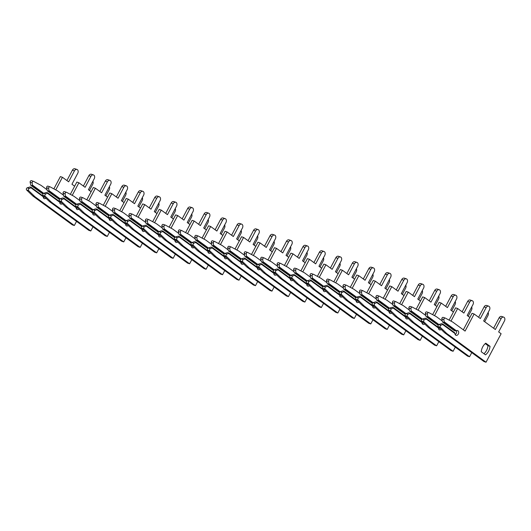 <?xml version="1.0" encoding="UTF-8"?>
<svg xmlns="http://www.w3.org/2000/svg" width="531" height="531" viewBox="0 0 531 531"><rect width="100%" height="100%" fill="white"/><g stroke="black" fill="none" stroke-linecap="round" stroke-linejoin="round"><path stroke-width="0.8" d="M485.234 343.617L487.989 345.628A9.797 7.082 -71.6 0 1 486.509 350.473A9.797 7.082 -71.6 0 1 483.987 353.739M488.566 351.157A9.797 7.082 -71.6 0 1 485.52 354.861L481.239 351.728A9.797 7.082 -71.6 0 1 485.765 343.179L490.047 346.312A9.797 7.082 -71.6 0 1 488.566 351.157M442.542 322.038L443.777 322.443L455.445 330.979L454.211 330.567L442.542 322.038L441.832 318.952A1.254 0.909 -71.6 0 1 442.018 318.016A1.254 0.909 -71.6 0 1 443.166 317.372A1.254 0.909 -71.6 0 1 443.272 317.419L445.117 318.029M444.108 321.759L443.889 319.635A1.254 0.909 -71.6 0 1 444.082 318.7A1.254 0.909 -71.6 0 1 445.224 318.056A1.254 0.909 -71.6 0 1 445.33 318.102L452.711 322.045L465.076 331.092L474.13 313.994L480.356 318.54L486.157 307.582A2.761 1.998 -71.6 0 1 488.679 306.168A2.761 1.998 -71.6 0 1 489.456 309.991L483.655 320.956L495.35 329.505L501.151 318.547A2.761 1.998 -71.6 0 1 503.673 317.133A2.761 1.998 -71.6 0 1 504.45 320.956L498.649 331.921L501.118 333.727L486.031 362.228L446.671 333.441L440.405 327.401A1.254 0.909 -71.6 0 1 440.305 325.822A1.254 0.909 -71.6 0 1 440.936 325.211L442.655 324.501L454.914 333.468A2.509 1.819 108.4 0 0 456.023 335.333A2.509 1.819 108.4 0 0 458.538 333.528A2.509 1.819 108.4 0 0 457.603 330.567A2.509 1.819 108.4 0 0 456.368 330.727L444.108 321.759L443.777 322.443M486.031 362.228L483.973 361.545L444.613 332.758L438.347 326.718A1.254 0.909 -71.6 0 1 438.248 325.138A1.254 0.909 -71.6 0 1 438.878 324.527L441.673 323.678L442.907 324.089L442.655 324.501M442.907 324.089L454.576 332.618L454.914 333.468M455.445 330.979L456.368 330.727M455.147 334.523A2.509 1.819 108.4 0 0 456.421 330.7M463.331 329.817L472.072 313.31L474.13 313.994M478.61 317.266L484.099 306.898A2.761 1.998 -71.6 0 1 486.622 305.484L488.679 306.168M493.604 328.231L499.094 317.863A2.761 1.998 -71.6 0 1 501.616 316.449L503.673 317.133M444.613 332.758L446.671 333.441M490.047 346.312L487.989 345.628M438.194 325.251L426.074 316.569L425.364 313.482A1.254 0.909 -71.6 0 1 425.55 312.547A1.254 0.909 -71.6 0 1 426.698 311.903A1.254 0.909 -71.6 0 1 426.798 311.949L428.65 312.56M438.891 324.521L427.641 316.29L427.422 314.166A1.254 0.909 -71.6 0 1 427.608 313.23A1.254 0.909 -71.6 0 1 428.756 312.586A1.254 0.909 -71.6 0 1 428.862 312.633L436.243 316.576L442.018 320.804M471.76 352.611L469.563 356.759L467.506 356.075L428.145 327.295L421.873 321.248A1.254 0.909 -71.6 0 1 421.78 319.669A1.254 0.909 -71.6 0 1 422.41 319.058L425.205 318.208L426.439 318.62L426.187 319.031L438.447 327.999A2.509 1.819 108.4 0 0 439.555 329.87A2.509 1.819 108.4 0 0 441.168 329.439M469.563 356.759L430.203 327.979L423.937 321.932A1.254 0.909 -71.6 0 1 423.838 320.352A1.254 0.909 -71.6 0 1 424.468 319.742L426.187 319.031M426.439 318.62L438.108 327.156L438.447 327.999M438.679 329.054A2.509 1.819 108.4 0 0 439.708 328.032M449.107 320.12L455.605 307.841L457.662 308.524L463.888 313.071L469.689 302.112A2.761 1.998 -71.6 0 1 472.212 300.699A2.761 1.998 -71.6 0 1 472.988 304.522L467.187 315.487L469.875 317.452M462.143 311.797L467.632 301.429A2.761 1.998 -71.6 0 1 470.154 300.015L472.212 300.699M426.074 316.569L427.309 316.974L438.314 325.025M427.641 316.29L427.309 316.974M488.135 312.493A2.761 1.998 -71.6 0 1 487.982 315.487L484.69 321.713M450.992 321.129L457.662 308.524M428.145 327.295L430.203 327.979M421.727 319.781L409.607 311.1L408.897 308.013A1.254 0.909 -71.6 0 1 409.082 307.077A1.254 0.909 -71.6 0 1 410.231 306.44A1.254 0.909 -71.6 0 1 410.33 306.48L412.182 307.097M424.468 319.742L422.41 319.058L411.173 310.821L410.954 308.697A1.254 0.909 -71.6 0 1 411.14 307.761A1.254 0.909 -71.6 0 1 412.288 307.117A1.254 0.909 -71.6 0 1 412.395 307.164L419.775 311.106L425.55 315.334M455.293 347.141L453.096 351.29L451.038 350.606L411.678 321.826L405.405 315.786A1.254 0.909 -71.6 0 1 405.312 314.199A1.254 0.909 -71.6 0 1 405.943 313.589L408.737 312.746L409.972 313.151L409.72 313.562L421.979 322.529A2.509 1.819 108.4 0 0 423.088 324.401A2.509 1.819 108.4 0 0 424.7 323.976M453.096 351.29L413.735 322.509L407.469 316.469A1.254 0.909 -71.6 0 1 407.37 314.883A1.254 0.909 -71.6 0 1 408 314.272L409.72 313.562M409.972 313.151L421.641 321.686L421.979 322.529M422.211 323.585A2.509 1.819 108.4 0 0 423.24 322.569M432.639 314.651L439.137 302.371L441.195 303.055L447.421 307.602L453.222 296.643A2.761 1.998 -71.6 0 1 455.744 295.229A2.761 1.998 -71.6 0 1 456.521 299.059L450.719 310.018L453.408 311.989M445.675 306.327L451.164 295.959A2.761 1.998 -71.6 0 1 453.686 294.546L455.744 295.229M409.607 311.1L410.841 311.511L421.846 319.556M411.173 310.821L410.841 311.511M471.661 307.024A2.761 1.998 -71.6 0 1 471.515 310.024L468.223 316.244M434.524 315.66L441.195 303.055M411.678 321.826L413.735 322.509M405.259 314.312L393.139 305.63L392.429 302.551A1.254 0.909 -71.6 0 1 392.615 301.615A1.254 0.909 -71.6 0 1 393.763 300.971A1.254 0.909 -71.6 0 1 393.863 301.011L395.714 301.628M408 314.272L405.943 313.589L394.706 305.352L394.487 303.234A1.254 0.909 -71.6 0 1 394.672 302.298A1.254 0.909 -71.6 0 1 395.821 301.654A1.254 0.909 -71.6 0 1 395.92 301.694L403.301 305.637L409.082 309.865M438.825 341.672L436.628 345.82L434.57 345.137L395.21 316.357L388.938 310.316A1.254 0.909 -71.6 0 1 388.845 308.737A1.254 0.909 -71.6 0 1 389.475 308.119L392.27 307.276L393.504 307.681L393.252 308.093L405.511 317.06A2.509 1.819 108.4 0 0 406.62 318.932A2.509 1.819 108.4 0 0 408.233 318.507M436.628 345.82L397.268 317.04L390.995 311A1.254 0.909 -71.6 0 1 390.902 309.42A1.254 0.909 -71.6 0 1 391.533 308.803L393.252 308.093M393.504 307.681L405.173 316.217L405.511 317.06M405.744 318.115A2.509 1.819 108.4 0 0 406.773 317.1M416.165 309.181L422.669 296.902L424.727 297.586L430.953 302.139L436.754 291.174A2.761 1.998 -71.6 0 1 439.276 289.76A2.761 1.998 -71.6 0 1 440.053 293.59L434.252 304.548L436.94 306.52M429.207 300.858L434.697 290.49A2.761 1.998 -71.6 0 1 437.212 289.076L439.276 289.76M393.139 305.63L394.374 306.042L405.379 314.086M394.706 305.352L394.374 306.042M455.193 301.555A2.761 1.998 -71.6 0 1 455.047 304.555L451.755 310.774M418.056 310.19L424.727 297.586M395.21 316.357L397.268 317.04M388.792 308.843L376.671 300.161L375.955 297.081A1.254 0.909 -71.6 0 1 376.147 296.145A1.254 0.909 -71.6 0 1 377.295 295.501A1.254 0.909 -71.6 0 1 377.395 295.541L379.24 296.159M391.533 308.803L389.475 308.119L378.238 299.889L378.019 297.765A1.254 0.909 -71.6 0 1 378.205 296.829A1.254 0.909 -71.6 0 1 379.353 296.185A1.254 0.909 -71.6 0 1 379.453 296.225L386.833 300.168L392.615 304.396M422.357 336.209L420.16 340.351L418.103 339.667L378.742 310.887L372.47 304.847A1.254 0.909 -71.6 0 1 372.377 303.267A1.254 0.909 -71.6 0 1 373.008 302.65L375.802 301.807L377.037 302.219L376.784 302.624L389.044 311.591A2.509 1.819 108.4 0 0 390.146 313.463A2.509 1.819 108.4 0 0 391.765 313.038M420.16 340.351L380.8 311.571L374.528 305.531A1.254 0.909 -71.6 0 1 374.435 303.951A1.254 0.909 -71.6 0 1 375.065 303.334L376.784 302.624M377.037 302.219L388.705 310.748L389.044 311.591M389.276 312.646A2.509 1.819 108.4 0 0 390.305 311.631M399.697 303.712L406.202 291.433L408.259 292.116L414.485 296.67L420.286 285.705A2.761 1.998 -71.6 0 1 422.809 284.291A2.761 1.998 -71.6 0 1 423.585 288.121L417.778 299.079L420.472 301.05M412.74 295.395L418.229 285.021A2.761 1.998 -71.6 0 1 420.744 283.607L422.809 284.291M376.671 300.161L377.906 300.573L388.911 308.617M378.238 299.889L377.906 300.573M438.725 296.092A2.761 1.998 -71.6 0 1 438.579 299.086L435.287 305.305M401.589 304.721L408.259 292.116M378.742 310.887L380.8 311.571M372.324 303.374L360.204 294.692L359.487 291.612A1.254 0.909 -71.6 0 1 359.679 290.676A1.254 0.909 -71.6 0 1 360.828 290.032A1.254 0.909 -71.6 0 1 360.927 290.079L362.773 290.689M373.021 302.643L361.764 294.42L361.551 292.296A1.254 0.909 -71.6 0 1 361.737 291.36A1.254 0.909 -71.6 0 1 362.885 290.716A1.254 0.909 -71.6 0 1 362.985 290.762L370.366 294.705L376.147 298.926M405.89 330.74L403.693 334.888L401.635 334.205L362.275 305.418L356.002 299.378A1.254 0.909 -71.6 0 1 355.909 297.798A1.254 0.909 -71.6 0 1 356.54 297.181L359.334 296.338L360.569 296.749L360.317 297.161L372.576 306.128A2.509 1.819 108.4 0 0 373.678 307.993A2.509 1.819 108.4 0 0 375.298 307.568M403.693 334.888L364.332 306.102L358.06 300.061A1.254 0.909 -71.6 0 1 357.967 298.482A1.254 0.909 -71.6 0 1 358.598 297.864L360.317 297.161M360.569 296.749L372.238 305.279L372.576 306.128M372.808 307.183A2.509 1.819 108.4 0 0 373.837 306.161M383.229 298.243L389.734 285.963L391.792 286.647L398.011 291.2L403.819 280.235A2.761 1.998 -71.6 0 1 406.334 278.821A2.761 1.998 -71.6 0 1 407.118 282.651L401.31 293.61L404.005 295.581M396.272 289.926L401.761 279.558A2.761 1.998 -71.6 0 1 404.277 278.138L406.334 278.821M360.204 294.692L361.438 295.103L372.443 303.155M361.764 294.42L361.438 295.103M422.258 290.623A2.761 1.998 -71.6 0 1 422.112 293.616L418.813 299.836M385.121 299.252L391.792 286.647M362.275 305.418L364.332 306.102M355.856 297.904L343.736 289.222L343.019 286.143A1.254 0.909 -71.6 0 1 343.212 285.207A1.254 0.909 -71.6 0 1 344.36 284.563A1.254 0.909 -71.6 0 1 344.46 284.609L346.305 285.22M356.553 297.181L345.296 288.95L345.077 286.826A1.254 0.909 -71.6 0 1 345.269 285.89A1.254 0.909 -71.6 0 1 346.418 285.247A1.254 0.909 -71.6 0 1 346.517 285.293L353.898 289.236L359.679 293.464M389.415 325.271L387.225 329.419L385.167 328.735L345.807 299.949L339.535 293.909A1.254 0.909 -71.6 0 1 339.442 292.329A1.254 0.909 -71.6 0 1 340.072 291.711L342.867 290.869L344.101 291.28L343.849 291.692L356.109 300.659A2.509 1.819 108.4 0 0 357.21 302.524A2.509 1.819 108.4 0 0 358.83 302.099M387.225 329.419L347.865 300.632L341.592 294.592A1.254 0.909 -71.6 0 1 341.499 293.012A1.254 0.909 -71.6 0 1 342.13 292.395L343.849 291.692M344.101 291.28L355.77 299.809L356.109 300.659M356.341 301.714A2.509 1.819 108.4 0 0 357.37 300.692M366.762 292.78L373.266 280.494L375.324 281.178L381.543 285.731L387.351 274.773A2.761 1.998 -71.6 0 1 389.867 273.352A2.761 1.998 -71.6 0 1 390.65 277.182L384.842 288.141L387.537 290.112M379.804 284.457L385.294 274.089A2.761 1.998 -71.6 0 1 387.809 272.668L389.867 273.352M343.736 289.222L344.971 289.634L355.976 297.685M345.296 288.95L344.971 289.634M405.79 285.154A2.761 1.998 -71.6 0 1 405.644 288.147L402.345 294.366M368.653 293.782L375.324 281.178M345.807 299.949L347.865 300.632M339.389 292.442L327.269 283.76L326.552 280.673A1.254 0.909 -71.6 0 1 326.744 279.737A1.254 0.909 -71.6 0 1 327.892 279.094A1.254 0.909 -71.6 0 1 327.992 279.14L329.837 279.751M342.13 292.395L340.072 291.711L328.828 283.481L328.609 281.357A1.254 0.909 -71.6 0 1 328.802 280.421A1.254 0.909 -71.6 0 1 329.95 279.777A1.254 0.909 -71.6 0 1 330.05 279.824L337.431 283.766L343.212 287.994M372.948 319.801L370.757 323.95L368.693 323.266L329.339 294.479L323.067 288.439A1.254 0.909 -71.6 0 1 322.974 286.859A1.254 0.909 -71.6 0 1 323.605 286.249L326.399 285.399L327.634 285.811L327.381 286.222L339.641 295.19A2.509 1.819 108.4 0 0 340.743 297.055A2.509 1.819 108.4 0 0 342.362 296.63M370.757 323.95L331.397 295.163L325.125 289.123A1.254 0.909 -71.6 0 1 325.032 287.543A1.254 0.909 -71.6 0 1 325.662 286.932L327.381 286.222M327.634 285.811L339.302 294.34L339.641 295.19M339.873 296.245A2.509 1.819 108.4 0 0 340.902 295.223M350.294 287.311L356.799 275.031L358.856 275.715L365.076 280.262L370.884 269.303A2.761 1.998 -71.6 0 1 373.399 267.889A2.761 1.998 -71.6 0 1 374.182 271.713L368.375 282.678L371.069 284.643M363.33 278.987L368.826 268.62A2.761 1.998 -71.6 0 1 371.342 267.206L373.399 267.889M327.269 283.76L328.503 284.165L339.508 292.216M328.828 283.481L328.503 284.165M389.323 279.684A2.761 1.998 -71.6 0 1 389.177 282.678L385.878 288.904M352.186 288.313L358.856 275.715M329.339 294.479L331.397 295.163M322.921 286.972L310.801 278.29L310.084 275.204A1.254 0.909 -71.6 0 1 310.277 274.268A1.254 0.909 -71.6 0 1 311.425 273.624A1.254 0.909 -71.6 0 1 311.524 273.671L313.37 274.281M325.662 286.932L323.605 286.249L312.361 278.012L312.142 275.888A1.254 0.909 -71.6 0 1 312.334 274.952A1.254 0.909 -71.6 0 1 313.482 274.308A1.254 0.909 -71.6 0 1 313.582 274.354L320.963 278.297L326.744 282.525M356.48 314.332L354.29 318.481L352.226 317.797L312.872 289.017L306.599 282.97A1.254 0.909 -71.6 0 1 306.506 281.39A1.254 0.909 -71.6 0 1 307.137 280.78L309.931 279.93L311.166 280.341L310.914 280.753L323.173 289.72A2.509 1.819 108.4 0 0 324.275 291.592A2.509 1.819 108.4 0 0 325.895 291.161M354.29 318.481L314.929 289.7L308.657 283.654A1.254 0.909 -71.6 0 1 308.564 282.074A1.254 0.909 -71.6 0 1 309.195 281.463L310.914 280.753M311.166 280.341L322.835 288.877L323.173 289.72M323.406 290.776A2.509 1.819 108.4 0 0 324.434 289.753M333.826 281.842L340.331 269.562L342.389 270.246L348.608 274.792L354.416 263.834A2.761 1.998 -71.6 0 1 356.932 262.42A2.761 1.998 -71.6 0 1 357.715 266.243L351.907 277.209L354.602 279.173M346.862 273.518L352.358 263.15A2.761 1.998 -71.6 0 1 354.874 261.737L356.932 262.42M310.801 278.29L312.036 278.695L323.04 286.747M312.361 278.012L312.036 278.695M372.855 274.215A2.761 1.998 -71.6 0 1 372.709 277.209L369.41 283.435M335.711 282.85L342.389 270.246M312.872 289.017L314.929 289.7M306.453 281.503L294.333 272.821L293.616 269.735A1.254 0.909 -71.6 0 1 293.809 268.799A1.254 0.909 -71.6 0 1 294.957 268.162A1.254 0.909 -71.6 0 1 295.057 268.201L296.902 268.819M309.195 281.463L307.137 280.78L295.893 272.542L295.674 270.418A1.254 0.909 -71.6 0 1 295.867 269.482A1.254 0.909 -71.6 0 1 297.015 268.839A1.254 0.909 -71.6 0 1 297.114 268.885L304.495 272.828L310.277 277.056M340.013 308.863L337.816 313.011L335.758 312.328L296.404 283.547L290.132 277.507A1.254 0.909 -71.6 0 1 290.039 275.921A1.254 0.909 -71.6 0 1 290.669 275.31L293.464 274.467L294.698 274.872L294.446 275.284L306.706 284.251A2.509 1.819 108.4 0 0 307.807 286.123A2.509 1.819 108.4 0 0 309.427 285.698M337.816 313.011L298.462 284.231L292.189 278.191A1.254 0.909 -71.6 0 1 292.096 276.605A1.254 0.909 -71.6 0 1 292.727 275.994L294.446 275.284M294.698 274.872L306.36 283.408L306.706 284.251M306.938 285.306A2.509 1.819 108.4 0 0 307.967 284.291M317.359 276.372L323.864 264.093L325.921 264.777L332.14 269.323L337.948 258.365A2.761 1.998 -71.6 0 1 340.464 256.951A2.761 1.998 -71.6 0 1 341.247 260.781L335.439 271.739L338.134 273.711M330.395 268.049L335.891 257.681A2.761 1.998 -71.6 0 1 338.406 256.267L340.464 256.951M294.333 272.821L295.568 273.233L306.573 281.277M295.893 272.542L295.568 273.233M356.387 268.746A2.761 1.998 -71.6 0 1 356.241 271.746L352.942 277.965M319.244 277.381L325.921 264.777M296.404 283.547L298.462 284.231M289.986 276.034L277.866 267.352L277.149 264.272A1.254 0.909 -71.6 0 1 277.341 263.336A1.254 0.909 -71.6 0 1 278.483 262.692A1.254 0.909 -71.6 0 1 278.589 262.732L280.434 263.349M290.676 275.304L279.425 267.073L279.206 264.956A1.254 0.909 -71.6 0 1 279.399 264.02A1.254 0.909 -71.6 0 1 280.547 263.376A1.254 0.909 -71.6 0 1 280.647 263.416L288.028 267.358L293.809 271.587M323.545 303.393L321.348 307.542L319.29 306.858L279.937 278.078L273.664 272.038A1.254 0.909 -71.6 0 1 273.571 270.458A1.254 0.909 -71.6 0 1 274.202 269.841L276.996 268.998L278.231 269.403L277.978 269.814L290.238 278.782A2.509 1.819 108.4 0 0 291.34 280.653A2.509 1.819 108.4 0 0 292.959 280.229M321.348 307.542L281.994 278.762L275.722 272.722A1.254 0.909 -71.6 0 1 275.629 271.142A1.254 0.909 -71.6 0 1 276.259 270.525L277.978 269.814M278.231 269.403L289.893 277.939L290.238 278.782M290.47 279.837A2.509 1.819 108.4 0 0 291.499 278.821M300.891 270.903L307.396 258.624L309.454 259.307L315.673 263.861L321.481 252.895A2.761 1.998 -71.6 0 1 323.996 251.482A2.761 1.998 -71.6 0 1 324.78 255.311L318.972 266.27L321.667 268.241M313.927 262.579L319.416 252.212A2.761 1.998 -71.6 0 1 321.939 250.798L323.996 251.482M277.866 267.352L279.1 267.763L290.105 275.808M279.425 267.073L279.1 267.763M339.92 263.276A2.761 1.998 -71.6 0 1 339.767 266.277L336.475 272.496M302.776 271.912L309.454 259.307M279.937 278.078L281.994 278.762M273.518 270.564L261.398 261.883L260.681 258.803A1.254 0.909 -71.6 0 1 260.874 257.867A1.254 0.909 -71.6 0 1 262.015 257.223A1.254 0.909 -71.6 0 1 262.122 257.263L263.967 257.88M276.259 270.525L274.202 269.841L262.958 261.61L262.739 259.486A1.254 0.909 -71.6 0 1 262.931 258.551A1.254 0.909 -71.6 0 1 264.08 257.907A1.254 0.909 -71.6 0 1 264.179 257.947L271.56 261.889L277.341 266.117M307.077 297.931L304.88 302.073L302.823 301.389L263.469 272.609L257.196 266.569A1.254 0.909 -71.6 0 1 257.104 264.989A1.254 0.909 -71.6 0 1 257.734 264.372L260.529 263.529L261.763 263.94L261.511 264.345L273.77 273.312A2.509 1.819 108.4 0 0 274.872 275.184A2.509 1.819 108.4 0 0 276.492 274.759M304.88 302.073L265.527 273.292L259.254 267.252A1.254 0.909 -71.6 0 1 259.161 265.673A1.254 0.909 -71.6 0 1 259.792 265.055L261.511 264.345M261.763 263.94L273.425 272.469L273.77 273.312M274.003 274.368A2.509 1.819 108.4 0 0 275.031 273.352M284.424 265.434L290.928 253.154L292.986 253.838L299.205 258.391L305.013 247.426A2.761 1.998 -71.6 0 1 307.529 246.012A2.761 1.998 -71.6 0 1 308.305 249.842L302.504 260.801L305.199 262.772M297.46 257.117L302.949 246.742A2.761 1.998 -71.6 0 1 305.471 245.329L307.529 246.012M261.398 261.883L262.633 262.294L273.638 270.339M262.958 261.61L262.633 262.294M323.452 257.814A2.761 1.998 -71.6 0 1 323.299 260.807L320.007 267.027M286.309 266.443L292.986 253.838M263.469 272.609L265.527 273.292M257.05 265.095L244.93 256.413L244.214 253.333A1.254 0.909 -71.6 0 1 244.406 252.398A1.254 0.909 -71.6 0 1 245.548 251.754A1.254 0.909 -71.6 0 1 245.654 251.8L247.499 252.411M259.792 265.055L257.734 264.372L246.49 256.141L246.271 254.017A1.254 0.909 -71.6 0 1 246.464 253.081A1.254 0.909 -71.6 0 1 247.605 252.437A1.254 0.909 -71.6 0 1 247.711 252.484L255.092 256.427L260.874 260.648M290.61 292.462L288.413 296.61L286.355 295.926L247.001 267.139L240.729 261.099A1.254 0.909 -71.6 0 1 240.636 259.52A1.254 0.909 -71.6 0 1 241.266 258.902L244.061 258.059L245.295 258.471L245.043 258.882L257.303 267.85A2.509 1.819 108.4 0 0 258.405 269.715A2.509 1.819 108.4 0 0 260.024 269.29M288.413 296.61L249.059 267.823L242.786 261.783A1.254 0.909 -71.6 0 1 242.694 260.203A1.254 0.909 -71.6 0 1 243.324 259.586L245.043 258.882M245.295 258.471L256.958 267L257.303 267.85M257.535 268.905A2.509 1.819 108.4 0 0 258.564 267.883M267.956 259.964L274.461 247.685L276.518 248.369L282.738 252.922L288.539 241.963A2.761 1.998 -71.6 0 1 291.061 240.543A2.761 1.998 -71.6 0 1 291.838 244.373L286.036 255.331L288.731 257.303M280.992 251.648L286.481 241.28A2.761 1.998 -71.6 0 1 289.003 239.859L291.061 240.543M244.93 256.413L246.165 256.825L257.17 264.876M246.49 256.141L246.165 256.825M306.984 252.344A2.761 1.998 -71.6 0 1 306.832 255.338L303.54 261.557M269.841 260.973L276.518 248.369M247.001 267.139L249.059 267.823M240.583 259.626L228.463 250.944L227.746 247.864A1.254 0.909 -71.6 0 1 227.938 246.928A1.254 0.909 -71.6 0 1 229.08 246.284A1.254 0.909 -71.6 0 1 229.186 246.331L231.031 246.942M243.324 259.586L241.266 258.902L230.023 250.672L229.804 248.548A1.254 0.909 -71.6 0 1 229.996 247.612A1.254 0.909 -71.6 0 1 231.138 246.968A1.254 0.909 -71.6 0 1 231.244 247.015L238.625 250.957L244.406 255.185M274.142 286.992L271.945 291.141L269.887 290.457L230.527 261.67L224.261 255.63A1.254 0.909 -71.6 0 1 224.168 254.05A1.254 0.909 -71.6 0 1 224.799 253.433L227.593 252.59L228.828 253.002L228.569 253.413L240.835 262.38A2.509 1.819 108.4 0 0 241.937 264.246A2.509 1.819 108.4 0 0 243.556 263.821M271.945 291.141L232.591 262.354L226.319 256.314A1.254 0.909 -71.6 0 1 226.226 254.734A1.254 0.909 -71.6 0 1 226.856 254.117L228.569 253.413M228.828 253.002L240.49 261.531L240.835 262.38M241.067 263.436A2.509 1.819 108.4 0 0 242.09 262.414M251.488 254.502L257.986 242.216L260.051 242.899L266.27 247.453L272.071 236.494A2.761 1.998 -71.6 0 1 274.593 235.074A2.761 1.998 -71.6 0 1 275.37 238.904L269.569 249.862L272.264 251.833M264.524 246.178L270.013 235.81A2.761 1.998 -71.6 0 1 272.536 234.39L274.593 235.074M228.463 250.944L229.697 251.355L240.702 259.407M230.023 250.672L229.697 251.355M290.517 246.875A2.761 1.998 -71.6 0 1 290.364 249.869L287.072 256.088M253.373 255.504L260.051 242.899M230.527 261.67L232.591 262.354M224.115 254.163L211.995 245.481L211.278 242.395A1.254 0.909 -71.6 0 1 211.471 241.459A1.254 0.909 -71.6 0 1 212.612 240.815A1.254 0.909 -71.6 0 1 212.719 240.862L214.564 241.472M226.856 254.117L224.799 253.433L213.555 245.203L213.336 243.079A1.254 0.909 -71.6 0 1 213.528 242.143A1.254 0.909 -71.6 0 1 214.67 241.499A1.254 0.909 -71.6 0 1 214.776 241.545L222.157 245.488L227.938 249.716M257.674 281.523L255.477 285.671L253.42 284.988L214.059 256.201L207.794 250.161A1.254 0.909 -71.6 0 1 207.701 248.581A1.254 0.909 -71.6 0 1 208.325 247.97L211.119 247.121L212.36 247.532L212.101 247.944L224.367 256.911A2.509 1.819 108.4 0 0 225.469 258.776A2.509 1.819 108.4 0 0 227.089 258.351M255.477 285.671L216.124 256.885L209.851 250.844A1.254 0.909 -71.6 0 1 209.758 249.265A1.254 0.909 -71.6 0 1 210.389 248.654L212.101 247.944M212.36 247.532L224.022 256.061L224.367 256.911M224.6 257.966A2.509 1.819 108.4 0 0 225.622 256.944M235.021 249.032L241.519 236.753L243.583 237.437L249.802 241.983L255.603 231.025A2.761 1.998 -71.6 0 1 258.126 229.611A2.761 1.998 -71.6 0 1 258.902 233.434L253.101 244.399L255.796 246.364M248.057 240.709L253.546 230.341A2.761 1.998 -71.6 0 1 256.068 228.927L258.126 229.611M211.995 245.481L213.23 245.886L224.235 253.937M213.555 245.203L213.23 245.886M274.049 241.406A2.761 1.998 -71.6 0 1 273.896 244.399L270.604 250.625M236.906 250.035L243.583 237.437M214.059 256.201L216.124 256.885M207.648 248.694L195.527 240.012L194.811 236.926A1.254 0.909 -71.6 0 1 195.003 235.99A1.254 0.909 -71.6 0 1 196.145 235.346A1.254 0.909 -71.6 0 1 196.251 235.392L198.096 236.003M208.338 247.964L197.087 239.733L196.868 237.609A1.254 0.909 -71.6 0 1 197.061 236.673A1.254 0.909 -71.6 0 1 198.202 236.029A1.254 0.909 -71.6 0 1 198.309 236.076L205.689 240.019L211.471 244.247M241.207 276.054L239.01 280.202L236.952 279.518L197.592 250.738L191.326 244.691A1.254 0.909 -71.6 0 1 191.233 243.112A1.254 0.909 -71.6 0 1 191.857 242.501L194.651 241.651L195.893 242.063L195.634 242.475L207.9 251.442A2.509 1.819 108.4 0 0 209.002 253.314A2.509 1.819 108.4 0 0 210.621 252.882M239.01 280.202L199.649 251.422L193.384 245.375A1.254 0.909 -71.6 0 1 193.291 243.795A1.254 0.909 -71.6 0 1 193.921 243.185L195.634 242.475M195.893 242.063L207.555 250.599L207.9 251.442M208.125 252.497A2.509 1.819 108.4 0 0 209.154 251.475M218.553 243.563L225.051 231.284L227.109 231.967L233.335 236.514L239.136 225.556A2.761 1.998 -71.6 0 1 241.658 224.142A2.761 1.998 -71.6 0 1 242.435 227.965L236.634 238.93L239.328 240.895M231.589 235.24L237.078 224.872A2.761 1.998 -71.6 0 1 239.6 223.458L241.658 224.142M195.527 240.012L196.762 240.417L207.767 248.468M197.087 239.733L196.762 240.417M257.581 235.937A2.761 1.998 -71.6 0 1 257.429 238.93L254.137 245.156M220.438 244.572L227.109 231.967M197.592 250.738L199.649 251.422M191.173 243.225L179.06 234.543L178.343 231.456A1.254 0.909 -71.6 0 1 178.535 230.52A1.254 0.909 -71.6 0 1 179.677 229.883A1.254 0.909 -71.6 0 1 179.783 229.923L181.629 230.54M193.921 243.185L191.857 242.501L180.62 234.264L180.401 232.14A1.254 0.909 -71.6 0 1 180.593 231.204A1.254 0.909 -71.6 0 1 181.735 230.56A1.254 0.909 -71.6 0 1 181.841 230.607L189.222 234.549L195.003 238.777M224.739 270.584L222.542 274.733L220.484 274.049L181.124 245.269L174.858 239.229A1.254 0.909 -71.6 0 1 174.759 237.642A1.254 0.909 -71.6 0 1 175.389 237.032L178.184 236.189L179.418 236.594L179.166 237.005L191.425 245.972A2.509 1.819 108.4 0 0 192.534 247.844A2.509 1.819 108.4 0 0 194.147 247.419M222.542 274.733L183.182 245.953L176.916 239.912A1.254 0.909 -71.6 0 1 176.823 238.326A1.254 0.909 -71.6 0 1 177.454 237.715L179.166 237.005M179.418 236.594L191.087 245.13L191.425 245.972M191.658 247.028A2.509 1.819 108.4 0 0 192.687 246.012M202.085 238.094L208.583 225.814L210.641 226.498L216.867 231.045L222.668 220.086A2.761 1.998 -71.6 0 1 225.19 218.672A2.761 1.998 -71.6 0 1 225.967 222.502L220.166 233.461L222.861 235.432M215.121 229.77L220.611 219.403A2.761 1.998 -71.6 0 1 223.133 217.989L225.19 218.672M179.06 234.543L180.294 234.954L191.299 242.999M180.62 234.264L180.294 234.954M241.114 230.467A2.761 1.998 -71.6 0 1 240.961 233.467L237.669 239.687M203.97 239.103L210.641 226.498M181.124 245.269L183.182 245.953M174.706 237.755L162.586 229.073L161.875 225.994A1.254 0.909 -71.6 0 1 162.068 225.058A1.254 0.909 -71.6 0 1 163.209 224.414A1.254 0.909 -71.6 0 1 163.316 224.454L165.161 225.071M177.454 237.715L175.389 237.032L164.152 228.795L163.933 226.677A1.254 0.909 -71.6 0 1 164.125 225.741A1.254 0.909 -71.6 0 1 165.267 225.098A1.254 0.909 -71.6 0 1 165.373 225.137L172.754 229.08L178.535 233.308M208.271 265.122L206.074 269.263L204.017 268.58L164.656 239.8L158.391 233.759A1.254 0.909 -71.6 0 1 158.291 232.18A1.254 0.909 -71.6 0 1 158.922 231.562L161.716 230.72L162.951 231.124L162.698 231.536L174.958 240.503A2.509 1.819 108.4 0 0 176.066 242.375A2.509 1.819 108.4 0 0 177.679 241.95M206.074 269.263L166.714 240.483L160.448 234.443A1.254 0.909 -71.6 0 1 160.355 232.863A1.254 0.909 -71.6 0 1 160.979 232.246L162.698 231.536M162.951 231.124L174.619 239.66L174.958 240.503M175.19 241.559A2.509 1.819 108.4 0 0 176.219 240.543M185.618 232.624L192.116 220.345L194.173 221.029L200.399 225.582L206.201 214.617A2.761 1.998 -71.6 0 1 208.723 213.203A2.761 1.998 -71.6 0 1 209.499 217.033L203.698 227.991L206.386 229.963M198.654 224.301L204.143 213.933A2.761 1.998 -71.6 0 1 206.665 212.519L208.723 213.203M162.586 229.073L163.827 229.485L174.825 237.53M164.152 228.795L163.827 229.485M224.646 224.998A2.761 1.998 -71.6 0 1 224.494 227.998L221.201 234.217M187.503 233.633L194.173 221.029M164.656 239.8L166.714 240.483M158.238 232.286L146.118 223.604L145.408 220.524A1.254 0.909 -71.6 0 1 145.594 219.588A1.254 0.909 -71.6 0 1 146.742 218.945A1.254 0.909 -71.6 0 1 146.848 218.984L148.693 219.602M160.979 232.246L158.922 231.562L147.684 223.332L147.465 221.208A1.254 0.909 -71.6 0 1 147.658 220.272A1.254 0.909 -71.6 0 1 148.799 219.628A1.254 0.909 -71.6 0 1 148.906 219.668L156.287 223.611L162.061 227.839M191.804 259.652L189.607 263.794L187.549 263.11L148.189 234.33L141.923 228.29A1.254 0.909 -71.6 0 1 141.823 226.71A1.254 0.909 -71.6 0 1 142.454 226.093L145.248 225.25L146.483 225.662L146.231 226.067L158.49 235.034A2.509 1.819 108.4 0 0 159.599 236.906A2.509 1.819 108.4 0 0 161.212 236.481M189.607 263.794L150.246 235.014L143.981 228.974A1.254 0.909 -71.6 0 1 143.888 227.394A1.254 0.909 -71.6 0 1 144.512 226.777L146.231 226.067M146.483 225.662L158.152 234.191L158.49 235.034M158.723 236.089A2.509 1.819 108.4 0 0 159.751 235.074M169.15 227.155L175.648 214.876L177.706 215.559L183.932 220.113L189.733 209.148A2.761 1.998 -71.6 0 1 192.255 207.734A2.761 1.998 -71.6 0 1 193.032 211.564L187.231 222.522L189.919 224.494M182.186 218.838L187.675 208.464A2.761 1.998 -71.6 0 1 190.198 207.05L192.255 207.734M146.118 223.604L147.359 224.016L158.357 232.06M147.684 223.332L147.359 224.016M208.179 219.535A2.761 1.998 -71.6 0 1 208.026 222.529L204.734 228.748M171.035 228.164L177.706 215.559M148.189 234.33L150.246 235.014M141.77 226.817L129.65 218.135L128.94 215.055A1.254 0.909 -71.6 0 1 129.126 214.119A1.254 0.909 -71.6 0 1 130.274 213.475A1.254 0.909 -71.6 0 1 130.38 213.522L132.226 214.132M142.467 226.087L131.217 217.863L130.998 215.739A1.254 0.909 -71.6 0 1 131.19 214.803A1.254 0.909 -71.6 0 1 132.332 214.159A1.254 0.909 -71.6 0 1 132.438 214.205L139.819 218.148L145.594 222.37M175.336 254.183L173.139 258.331L171.082 257.648L131.721 228.861L125.449 222.821A1.254 0.909 -71.6 0 1 125.356 221.241A1.254 0.909 -71.6 0 1 125.986 220.624L128.781 219.781L130.015 220.192L129.763 220.604L142.023 229.571A2.509 1.819 108.4 0 0 143.131 231.436A2.509 1.819 108.4 0 0 144.744 231.012M173.139 258.331L133.779 229.545L127.513 223.505A1.254 0.909 -71.6 0 1 127.413 221.925A1.254 0.909 -71.6 0 1 128.044 221.308L129.763 220.604M130.015 220.192L141.684 228.722L142.023 229.571M142.255 230.627A2.509 1.819 108.4 0 0 143.284 229.604M152.682 221.686L159.181 209.406L161.238 210.09L167.464 214.643L173.265 203.685A2.761 1.998 -71.6 0 1 175.788 202.265A2.761 1.998 -71.6 0 1 176.564 206.094L170.763 217.053L173.451 219.024M165.718 213.369L171.208 203.001A2.761 1.998 -71.6 0 1 173.73 201.581L175.788 202.265M129.65 218.135L130.885 218.546L141.89 226.598M131.217 217.863L130.885 218.546M191.711 214.066A2.761 1.998 -71.6 0 1 191.558 217.06L188.266 223.279M154.567 222.695L161.238 210.09M131.721 228.861L133.779 229.545M125.303 221.347L113.183 212.665L112.472 209.586A1.254 0.909 -71.6 0 1 112.658 208.65A1.254 0.909 -71.6 0 1 113.807 208.006A1.254 0.909 -71.6 0 1 113.906 208.052L115.758 208.663M126 220.624L114.749 212.393L114.53 210.269A1.254 0.909 -71.6 0 1 114.716 209.333A1.254 0.909 -71.6 0 1 115.864 208.69A1.254 0.909 -71.6 0 1 115.97 208.736L123.351 212.679L129.126 216.907M158.869 248.714L156.672 252.862L154.614 252.179L115.254 223.392L108.981 217.352A1.254 0.909 -71.6 0 1 108.888 215.772A1.254 0.909 -71.6 0 1 109.519 215.155L112.313 214.312L113.548 214.723L113.295 215.135L125.555 224.102A2.509 1.819 108.4 0 0 126.663 225.967A2.509 1.819 108.4 0 0 128.276 225.542M156.672 252.862L117.311 224.075L111.045 218.035A1.254 0.909 -71.6 0 1 110.946 216.456A1.254 0.909 -71.6 0 1 111.576 215.838L113.295 215.135M113.548 214.723L125.216 223.252L125.555 224.102M125.787 225.157A2.509 1.819 108.4 0 0 126.816 224.135M136.215 216.223L142.713 203.937L144.771 204.621L150.996 209.174L156.798 198.216A2.761 1.998 -71.6 0 1 159.32 196.795A2.761 1.998 -71.6 0 1 160.096 200.625L154.295 211.584L156.984 213.555M149.251 207.9L154.74 197.532A2.761 1.998 -71.6 0 1 157.262 196.112L159.32 196.795M113.183 212.665L114.417 213.077L125.422 221.128M114.749 212.393L114.417 213.077M175.243 208.597A2.761 1.998 -71.6 0 1 175.091 211.59L171.798 217.81M138.1 217.225L144.771 204.621M115.254 223.392L117.311 224.075M108.835 215.885L96.715 207.203L96.005 204.116A1.254 0.909 -71.6 0 1 96.191 203.181A1.254 0.909 -71.6 0 1 97.339 202.537A1.254 0.909 -71.6 0 1 97.439 202.583L99.29 203.194M111.576 215.838L109.519 215.155L98.281 206.924L98.062 204.8A1.254 0.909 -71.6 0 1 98.248 203.864A1.254 0.909 -71.6 0 1 99.397 203.22A1.254 0.909 -71.6 0 1 99.503 203.267L106.884 207.209L112.658 211.438M142.401 243.244L140.204 247.393L138.146 246.709L98.786 217.922L92.513 211.882A1.254 0.909 -71.6 0 1 92.421 210.303A1.254 0.909 -71.6 0 1 93.051 209.692L95.846 208.842L97.08 209.254L96.828 209.665L109.087 218.633A2.509 1.819 108.4 0 0 110.196 220.498A2.509 1.819 108.4 0 0 111.809 220.073M140.204 247.393L100.844 218.606L94.578 212.566A1.254 0.909 -71.6 0 1 94.478 210.986A1.254 0.909 -71.6 0 1 95.109 210.376L96.828 209.665M97.08 209.254L108.749 217.783L109.087 218.633M109.32 219.688A2.509 1.819 108.4 0 0 110.348 218.666M119.747 210.754L126.245 198.475L128.303 199.158L134.529 203.705L140.33 192.746A2.761 1.998 -71.6 0 1 142.852 191.333A2.761 1.998 -71.6 0 1 143.629 195.156L137.828 206.121L140.516 208.086M132.783 202.43L138.272 192.063A2.761 1.998 -71.6 0 1 140.795 190.649L142.852 191.333M96.715 207.203L97.95 207.608L108.955 215.659M98.281 206.924L97.95 207.608M158.769 203.127A2.761 1.998 -71.6 0 1 158.623 206.121L155.331 212.347M121.632 211.756L128.303 199.158M98.786 217.922L100.844 218.606M92.367 210.415L80.247 201.734L79.537 198.647A1.254 0.909 -71.6 0 1 79.723 197.711A1.254 0.909 -71.6 0 1 80.871 197.067A1.254 0.909 -71.6 0 1 80.971 197.114L82.823 197.724M95.109 210.376L93.051 209.692L81.814 201.455L81.595 199.331A1.254 0.909 -71.6 0 1 81.781 198.395A1.254 0.909 -71.6 0 1 82.929 197.751A1.254 0.909 -71.6 0 1 83.028 197.797L90.409 201.74L96.191 205.968M125.933 237.775L123.736 241.924L121.679 241.24L82.318 212.46L76.046 206.413A1.254 0.909 -71.6 0 1 75.953 204.833A1.254 0.909 -71.6 0 1 76.583 204.223L79.378 203.373L80.612 203.785L80.36 204.196L92.62 213.163A2.509 1.819 108.4 0 0 93.728 215.035A2.509 1.819 108.4 0 0 95.341 214.604M123.736 241.924L84.376 213.143L78.103 207.097A1.254 0.909 -71.6 0 1 78.011 205.517A1.254 0.909 -71.6 0 1 78.641 204.906L80.36 204.196M80.612 203.785L92.281 212.32L92.62 213.163M92.852 214.219A2.509 1.819 108.4 0 0 93.881 213.196M103.273 205.285L109.778 193.005L111.835 193.689L118.061 198.236L123.862 187.277A2.761 1.998 -71.6 0 1 126.385 185.863A2.761 1.998 -71.6 0 1 127.161 189.686L121.36 200.652L124.048 202.616M116.316 196.961L121.805 186.593A2.761 1.998 -71.6 0 1 124.32 185.18L126.385 185.863M80.247 201.734L81.482 202.138L92.487 210.19M81.814 201.455L81.482 202.138M142.301 197.658A2.761 1.998 -71.6 0 1 142.155 200.652L138.863 206.878M105.165 206.293L111.835 193.689M82.318 212.46L84.376 213.143M75.9 204.946L63.78 196.264L63.063 193.178A1.254 0.909 -71.6 0 1 63.255 192.242A1.254 0.909 -71.6 0 1 64.404 191.605A1.254 0.909 -71.6 0 1 64.503 191.645L66.348 192.262M76.597 204.216L65.346 195.985L65.127 193.861A1.254 0.909 -71.6 0 1 65.313 192.926A1.254 0.909 -71.6 0 1 66.461 192.282A1.254 0.909 -71.6 0 1 66.561 192.328L73.942 196.271L79.723 200.499M109.466 232.306L107.269 236.454L105.211 235.771L65.851 206.99L59.578 200.95A1.254 0.909 -71.6 0 1 59.485 199.364A1.254 0.909 -71.6 0 1 60.116 198.753L62.91 197.91L64.145 198.315L63.893 198.727L76.152 207.694A2.509 1.819 108.4 0 0 77.254 209.566A2.509 1.819 108.4 0 0 78.873 209.141M107.269 236.454L67.908 207.674L61.636 201.634A1.254 0.909 -71.6 0 1 61.543 200.048A1.254 0.909 -71.6 0 1 62.173 199.437L63.893 198.727M64.145 198.315L75.814 206.851L76.152 207.694M76.384 208.749A2.509 1.819 108.4 0 0 77.413 207.734M86.805 199.815L93.31 187.536L95.368 188.22L101.594 192.766L107.395 181.808A2.761 1.998 -71.6 0 1 109.917 180.394A2.761 1.998 -71.6 0 1 110.694 184.224L104.886 195.182L107.581 197.154M99.848 191.492L105.337 181.124A2.761 1.998 -71.6 0 1 107.853 179.71L109.917 180.394M63.78 196.264L65.014 196.676L76.019 204.72M65.346 195.985L65.014 196.676M125.834 192.189A2.761 1.998 -71.6 0 1 125.688 195.189L122.395 201.408M88.697 200.824L95.368 188.22M65.851 206.99L67.908 207.674M59.432 199.477L47.312 190.795L46.595 187.715A1.254 0.909 -71.6 0 1 46.788 186.779A1.254 0.909 -71.6 0 1 47.936 186.135A1.254 0.909 -71.6 0 1 48.036 186.175L49.881 186.793M60.129 198.747L48.872 190.516L48.66 188.399A1.254 0.909 -71.6 0 1 48.845 187.463A1.254 0.909 -71.6 0 1 49.994 186.819A1.254 0.909 -71.6 0 1 50.093 186.859L57.474 190.802L63.255 195.03M92.998 226.843L90.801 230.985L88.743 230.301L49.383 201.521L43.111 195.481A1.254 0.909 -71.6 0 1 43.018 193.901A1.254 0.909 -71.6 0 1 43.648 193.284L46.443 192.441L47.677 192.846L47.425 193.257L59.684 202.225A2.509 1.819 108.4 0 0 60.786 204.096A2.509 1.819 108.4 0 0 62.406 203.672M90.801 230.985L51.441 202.205L45.168 196.165A1.254 0.909 -71.6 0 1 45.075 194.585A1.254 0.909 -71.6 0 1 45.706 193.968L47.425 193.257M47.677 192.846L59.346 201.382L59.684 202.225M59.917 203.28A2.509 1.819 108.4 0 0 60.946 202.265M70.338 194.346L76.842 182.067L78.9 182.75L85.119 187.304L90.927 176.338A2.761 1.998 -71.6 0 1 93.443 174.925A2.761 1.998 -71.6 0 1 94.226 178.755L88.418 189.713L91.113 191.684M83.38 186.023L88.869 175.655A2.761 1.998 -71.6 0 1 91.385 174.241L93.443 174.925M47.312 190.795L48.547 191.206L59.552 199.251M48.872 190.516L48.547 191.206M109.366 186.72A2.761 1.998 -71.6 0 1 109.22 189.72L105.921 195.939M72.229 195.355L78.9 182.75M49.383 201.521L51.441 202.205M42.965 194.007L30.844 185.326L30.128 182.246A1.254 0.909 -71.6 0 1 30.32 181.31A1.254 0.909 -71.6 0 1 31.468 180.666A1.254 0.909 -71.6 0 1 31.568 180.706L33.413 181.323M43.661 193.277L32.404 185.053L32.185 182.929A1.254 0.909 -71.6 0 1 32.378 181.994A1.254 0.909 -71.6 0 1 33.526 181.35A1.254 0.909 -71.6 0 1 33.626 181.39L41.006 185.332L46.788 189.56M76.524 221.374L74.333 225.516L72.276 224.832L32.915 196.052L26.643 190.012A1.254 0.909 -71.6 0 1 26.55 188.432A1.254 0.909 -71.6 0 1 27.181 187.815L29.975 186.972L31.21 187.383L30.957 187.788L43.217 196.755A2.509 1.819 108.4 0 0 44.319 198.627A2.509 1.819 108.4 0 0 45.938 198.202M74.333 225.516L34.973 196.735L28.701 190.695A1.254 0.909 -71.6 0 1 28.608 189.116A1.254 0.909 -71.6 0 1 29.238 188.498L30.957 187.788M31.21 187.383L42.878 195.912L43.217 196.755M43.449 197.811A2.509 1.819 108.4 0 0 44.478 196.795M53.87 188.877L60.375 176.597L62.432 177.281L68.652 181.834L74.459 170.869A2.761 1.998 -71.6 0 1 76.975 169.455A2.761 1.998 -71.6 0 1 77.758 173.285L71.951 184.244L74.645 186.215M66.913 180.56L72.402 170.185A2.761 1.998 -71.6 0 1 74.917 168.772L76.975 169.455M30.844 185.326L32.079 185.737L43.084 193.782M32.404 185.053L32.079 185.737M92.898 181.257A2.761 1.998 -71.6 0 1 92.752 184.25L89.454 190.47M55.762 189.886L62.432 177.281M32.915 196.052L34.973 196.735M438.878 324.527L440.936 325.211M441.832 318.952L443.889 319.635M438.347 326.718L440.405 327.401M484.099 306.898L486.157 307.582M499.094 317.863L501.151 318.547M425.364 313.482L427.422 314.166M421.873 321.248L423.937 321.932M467.632 301.429L469.689 302.112M408.897 308.013L410.954 308.697M405.405 315.786L407.469 316.469M451.164 295.959L453.222 296.643M392.429 302.551L394.487 303.234M388.938 310.316L390.995 311M434.697 290.49L436.754 291.174M373.008 302.65L375.065 303.334M375.955 297.081L378.019 297.765M372.47 304.847L374.528 305.531M418.229 285.021L420.286 285.705M356.54 297.181L358.598 297.864M359.487 291.612L361.551 292.296M356.002 299.378L358.06 300.061M401.761 279.558L403.819 280.235M343.019 286.143L345.077 286.826M339.535 293.909L341.592 294.592M385.294 274.089L387.351 274.773M326.552 280.673L328.609 281.357M323.067 288.439L325.125 289.123M368.826 268.62L370.884 269.303M310.084 275.204L312.142 275.888M306.599 282.97L308.657 283.654M352.358 263.15L354.416 263.834M290.669 275.31L292.727 275.994M293.616 269.735L295.674 270.418M290.132 277.507L292.189 278.191M335.891 257.681L337.948 258.365M277.149 264.272L279.206 264.956M273.664 272.038L275.722 272.722M319.416 252.212L321.481 252.895M260.681 258.803L262.739 259.486M257.196 266.569L259.254 267.252M302.949 246.742L305.013 247.426M244.214 253.333L246.271 254.017M240.729 261.099L242.786 261.783M286.481 241.28L288.539 241.963M227.746 247.864L229.804 248.548M224.261 255.63L226.319 256.314M270.013 235.81L272.071 236.494M208.325 247.97L210.389 248.654M211.278 242.395L213.336 243.079M207.794 250.161L209.851 250.844M253.546 230.341L255.603 231.025M194.811 236.926L196.868 237.609M191.326 244.691L193.384 245.375M237.078 224.872L239.136 225.556M178.343 231.456L180.401 232.14M174.858 239.229L176.916 239.912M220.611 219.403L222.668 220.086M161.875 225.994L163.933 226.677M158.391 233.759L160.448 234.443M204.143 213.933L206.201 214.617M142.454 226.093L144.512 226.777M145.408 220.524L147.465 221.208M141.923 228.29L143.981 228.974M187.675 208.464L189.733 209.148M125.986 220.624L128.044 221.308M128.94 215.055L130.998 215.739M125.449 222.821L127.513 223.505M171.208 203.001L173.265 203.685M112.472 209.586L114.53 210.269M108.981 217.352L111.045 218.035M154.74 197.532L156.798 198.216M96.005 204.116L98.062 204.8M92.513 211.882L94.578 212.566M138.272 192.063L140.33 192.746M76.583 204.223L78.641 204.906M79.537 198.647L81.595 199.331M76.046 206.413L78.103 207.097M121.805 186.593L123.862 187.277M60.116 198.753L62.173 199.437M63.063 193.178L65.127 193.861M59.578 200.95L61.636 201.634M105.337 181.124L107.395 181.808M43.648 193.284L45.706 193.968M46.595 187.715L48.66 188.399M43.111 195.481L45.168 196.165M88.869 175.655L90.927 176.338M27.181 187.815L29.238 188.498M30.128 182.246L32.185 182.929M26.643 190.012L28.701 190.695M72.402 170.185L74.459 170.869M443.166 317.372L445.224 318.056M426.698 311.903L428.756 312.586M410.231 306.44L412.288 307.117M393.763 300.971L395.821 301.654M377.295 295.501L379.353 296.185M360.828 290.032L362.885 290.716M344.36 284.563L346.418 285.247M327.892 279.094L329.95 279.777M311.425 273.624L313.482 274.308M294.957 268.162L297.015 268.839M278.483 262.692L280.547 263.376M262.015 257.223L264.08 257.907M245.548 251.754L247.605 252.437M229.08 246.284L231.138 246.968M212.612 240.815L214.67 241.499M196.145 235.346L198.202 236.029M179.677 229.883L181.735 230.56M163.209 224.414L165.267 225.098M146.742 218.945L148.799 219.628M130.274 213.475L132.332 214.159M113.807 208.006L115.864 208.69M97.339 202.537L99.397 203.22M80.871 197.067L82.929 197.751M64.404 191.605L66.461 192.282M47.936 186.135L49.994 186.819M31.468 180.666L33.526 181.35"/></g></svg>
